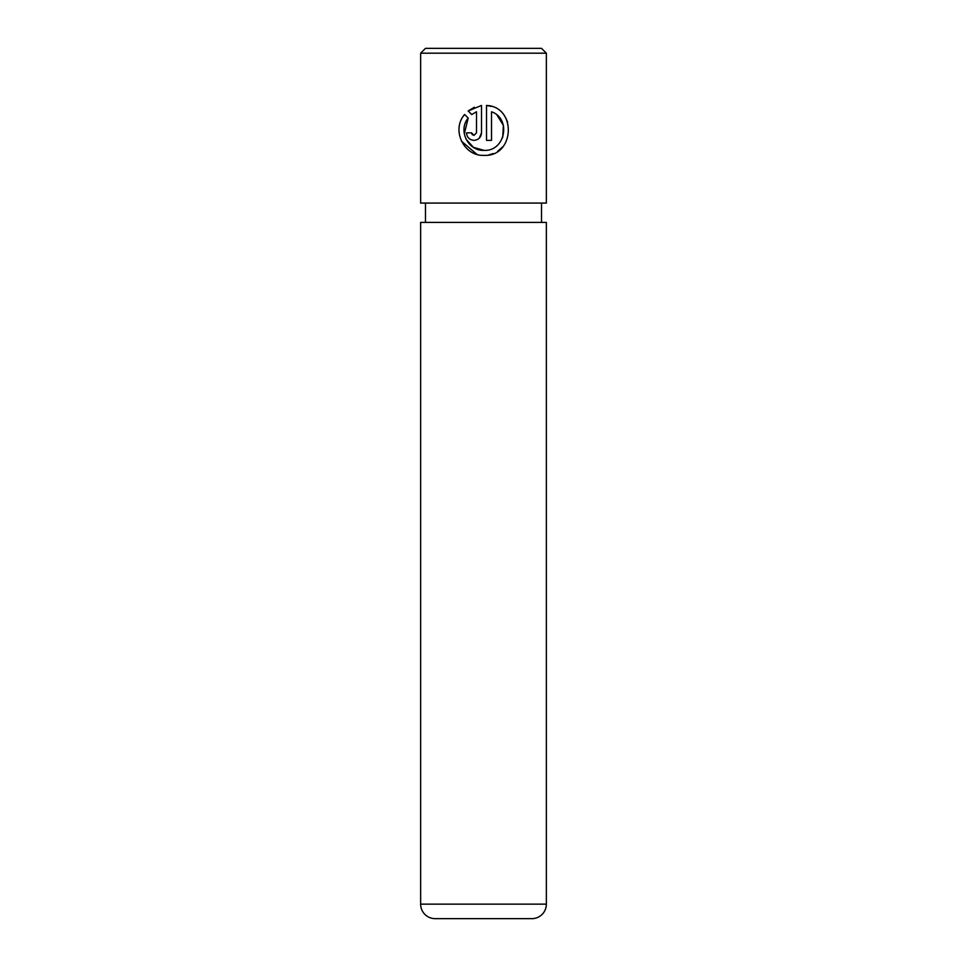 <?xml version="1.0" encoding="UTF-8"?>
<svg xmlns="http://www.w3.org/2000/svg" width="967" height="967" viewBox="0 0 967 967"><rect width="100%" height="100%" fill="white"/><g stroke="black" fill="none" stroke-linecap="round" stroke-linejoin="round"><path stroke-width="1.45" d="M464.305 133.905L468.185 118.071C457.778 130.219 467.992 151.19 484.008 150.356L473.407 147.322L466.07 139.224M491.2 106.382L486.51 105.439C517.14 106.854 514.746 156.98 484.008 155.361C463.652 156.388 451.069 129.614 464.631 114.505L468.185 118.071M488.782 154.901L493.351 153.548M497.594 151.348L502.973 146.658M507.639 122.144L505.717 117.901M472.222 134.606L471.497 132.842L473.999 135.344L472.234 134.618M479.33 138.124L481.506 132.842C481.034 137.423 478.532 139.925 473.999 140.348C469.454 139.925 466.952 137.423 466.493 132.842L471.497 132.842M425.48 48.35L541.52 48.35L546.355 53.185L420.645 53.185L425.48 48.35M420.645 904.145A14.505 14.505 0 0 0 435.15 918.65L531.85 918.65A14.505 14.505 0 0 0 546.355 904.145L546.355 222.41L420.645 222.41L420.645 904.145L546.355 904.145M484.008 150.356C505.318 151.614 511.543 118.506 491.514 111.785L491.514 140.348L486.51 140.348L486.51 105.439M473.999 135.344L476.501 132.842L476.501 111.785L471.727 114.529L468.173 110.963L481.506 105.439L481.506 132.842M420.645 53.185L420.645 203.07L546.355 203.07L546.355 53.185M541.52 222.41L541.52 203.07M425.48 222.41L425.48 203.07M471.727 114.529L476.501 111.785M474.35 107.252L468.173 110.963M461.44 141.158L476.864 154.321M497.086 115.194L503.408 125.408L502.695 137.507"/></g></svg>
